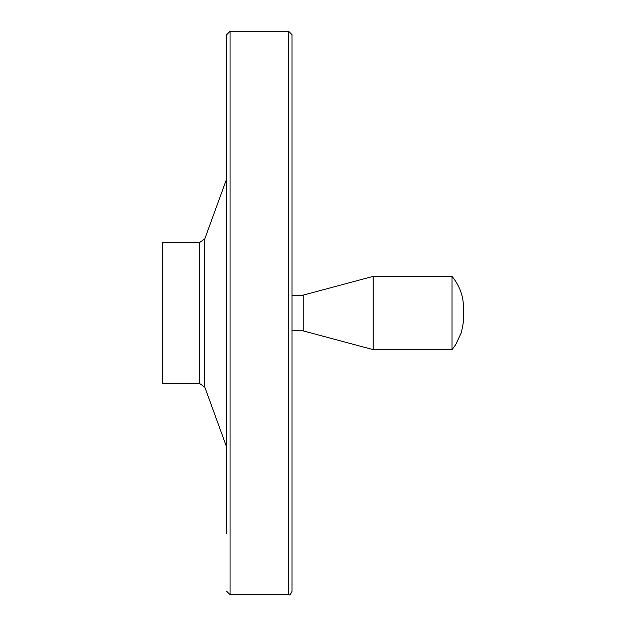 <?xml version="1.0" encoding="UTF-8"?>
<svg xmlns="http://www.w3.org/2000/svg" width="626" height="626" viewBox="0 0 626 626"><rect width="100%" height="100%" fill="white"/><g stroke="black" fill="none" stroke-linecap="round" stroke-linejoin="round"><path stroke-width="0.94" d="M463.271 313C464.523 299.259 460.783 287.052 452.035 276.379L452.035 349.621L455.517 344.981L461.425 332.469L463.404 322.14L463.553 307.742M452.035 276.379L373.127 276.379L373.127 349.621L452.035 349.621M162.447 242.575L162.447 383.425L199.491 383.425L199.491 242.575L162.447 242.575M226.675 178.793L204.788 238.866L199.491 242.575M288.649 31.3L288.649 594.7C289.494 595.545 290.62 594.418 292.029 591.32L292.029 34.68L288.649 31.3L230.055 31.3L226.675 34.68L226.675 533.43M303.211 295.425L292.029 295.425M373.127 276.379L303.211 295.112L303.211 330.888L373.127 349.621M204.788 238.866L204.788 387.134L199.491 383.425M230.055 31.3L230.055 594.7L226.675 591.32M204.788 387.134L226.675 447.207M288.649 594.7L230.055 594.7M303.211 330.575L292.029 330.575"/></g></svg>
